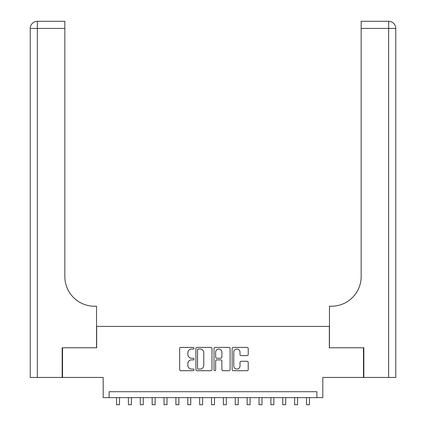 <?xml version="1.0" encoding="UTF-8"?>
<svg xmlns="http://www.w3.org/2000/svg" width="426" height="426" viewBox="0 0 426 426"><rect width="100%" height="100%" fill="white"/><g stroke="black" fill="none" stroke-linecap="round" stroke-linejoin="round"><path stroke-width="0.64" d="M194.006 348.218A0.815 0.815 0 0 0 193.191 347.398L180.81 347.398A1.166 1.166 0 0 0 179.644 348.564L179.644 369.539A1.166 1.166 0 0 0 180.81 370.705L193.191 370.705A0.815 0.815 0 0 0 194.006 369.89A0.815 0.815 0 0 0 193.191 369.076L191.588 369.076A3.728 3.728 0 0 1 187.861 365.343L187.861 363.596A3.728 3.728 0 0 1 191.588 359.869L193.191 359.869A0.815 0.815 0 0 0 194.006 359.054A0.815 0.815 0 0 0 193.191 358.239L191.588 358.239A3.728 3.728 0 0 1 187.861 354.507L187.861 352.76A3.728 3.728 0 0 1 191.588 349.032L193.191 349.032A0.815 0.815 0 0 0 194.006 348.218M247.053 355.614A1.166 1.166 0 0 0 248.22 354.448L248.22 348.564A1.166 1.166 0 0 0 247.053 347.398L233.304 347.398A1.166 1.166 0 0 0 232.138 348.564L232.138 369.539A1.166 1.166 0 0 0 233.304 370.705L247.053 370.705A1.166 1.166 0 0 0 248.22 369.539L248.22 362.43A1.166 1.166 0 0 0 247.053 361.269L241.169 361.269A1.166 1.166 0 0 0 240.008 362.43L240.008 365.955A3.115 3.115 0 0 1 236.888 369.076A3.115 3.115 0 0 1 233.773 365.955L233.773 352.148A3.115 3.115 0 0 1 236.888 349.032A3.115 3.115 0 0 1 240.008 352.148L240.008 354.448A1.166 1.166 0 0 0 241.169 355.614L247.053 355.614M316.88 397.634L322.812 397.634L322.812 377.452L363.474 377.452L363.474 347.776L329.346 347.776L329.346 326.407L96.654 326.407L96.654 347.776L62.526 347.776L62.526 377.452L103.188 377.452L103.188 397.634L316.88 397.634L316.88 391.702L109.12 391.702L109.12 397.634M211.983 348.564A1.166 1.166 0 0 0 210.817 347.398L197.062 347.398A1.166 1.166 0 0 0 195.901 348.564L195.901 369.539A1.166 1.166 0 0 0 197.062 370.705L210.817 370.705A1.166 1.166 0 0 0 211.983 369.539L211.983 348.564M215.183 347.398L228.938 347.398A1.166 1.166 0 0 1 230.099 348.564L230.099 369.539A1.166 1.166 0 0 1 228.938 370.705L223.048 370.705A1.166 1.166 0 0 1 221.887 369.539L221.887 361.035A1.166 1.166 0 0 0 220.721 359.869L216.818 359.869A1.166 1.166 0 0 0 215.652 361.035L215.652 369.89A0.815 0.815 0 0 1 214.837 370.705A0.815 0.815 0 0 1 214.017 369.89L214.017 348.564A1.166 1.166 0 0 1 215.183 347.398M198.346 349.032A0.815 0.815 0 0 0 197.531 349.847L197.531 368.261A0.815 0.815 0 0 0 198.346 369.076L200.034 369.076A3.728 3.728 0 0 0 203.766 365.343L203.766 352.76A3.728 3.728 0 0 0 200.034 349.032L198.346 349.032M221.887 352.206A3.115 3.115 0 0 0 218.767 349.091A3.115 3.115 0 0 0 215.652 352.206L215.652 357.073A1.166 1.166 0 0 0 216.818 358.239L220.721 358.239A1.166 1.166 0 0 0 221.887 357.073L221.887 352.206M116.543 397.634L116.543 404.7L119.509 404.7L119.509 397.634M62.169 347.776L96.537 347.776L96.537 306.225L94.519 306.225A29.682 29.682 0 0 1 64.837 276.543L64.837 28.425L37.355 28.425L37.355 377.452L62.169 377.452L62.169 347.776M37.355 377.452L30.235 377.452L30.235 28.425A7.125 7.125 0 0 1 37.355 21.3L64.837 21.3L64.837 28.425M30.235 306.225L30.235 28.425L37.355 28.425L37.355 21.3M94.519 306.225A29.682 29.682 0 0 1 64.837 276.543M395.765 377.452L395.765 28.425L395.765 377.452L363.831 377.452L363.831 347.776L329.463 347.776L329.463 306.225L331.481 306.225A29.682 29.682 0 0 0 361.163 276.543L361.163 21.3L388.645 21.3L361.163 21.3M388.645 377.452L388.645 21.3A7.125 7.125 0 0 1 395.765 28.425L395.765 306.225M331.481 306.225A29.682 29.682 0 0 0 361.163 276.543M128.412 397.634L128.412 404.7L131.384 404.7L131.384 397.634M140.287 397.634L140.287 404.7L143.253 404.7L143.253 397.634M152.157 397.634L152.157 404.7L155.123 404.7L155.123 397.634M164.031 397.634L164.031 404.7L166.997 404.7L166.997 397.634M175.901 397.634L175.901 404.7L178.867 404.7L178.867 397.634M187.77 397.634L187.77 404.7L190.741 404.7L190.741 397.634M199.645 397.634L199.645 404.7L202.611 404.7L202.611 397.634M211.514 397.634L211.514 404.7L214.486 404.7L214.486 397.634M223.389 397.634L223.389 404.7L226.355 404.7L226.355 397.634M235.258 397.634L235.258 404.7L238.23 404.7L238.23 397.634M247.133 397.634L247.133 404.7L250.099 404.7L250.099 397.634M259.003 397.634L259.003 404.7L261.969 404.7L261.969 397.634M270.877 397.634L270.877 404.7L273.843 404.7L273.843 397.634M282.747 397.634L282.747 404.7L285.713 404.7L285.713 397.634M294.616 397.634L294.616 404.7L297.588 404.7L297.588 397.634M306.491 397.634L306.491 404.7L309.457 404.7L309.457 397.634M395.765 28.425L361.163 28.425"/></g></svg>
